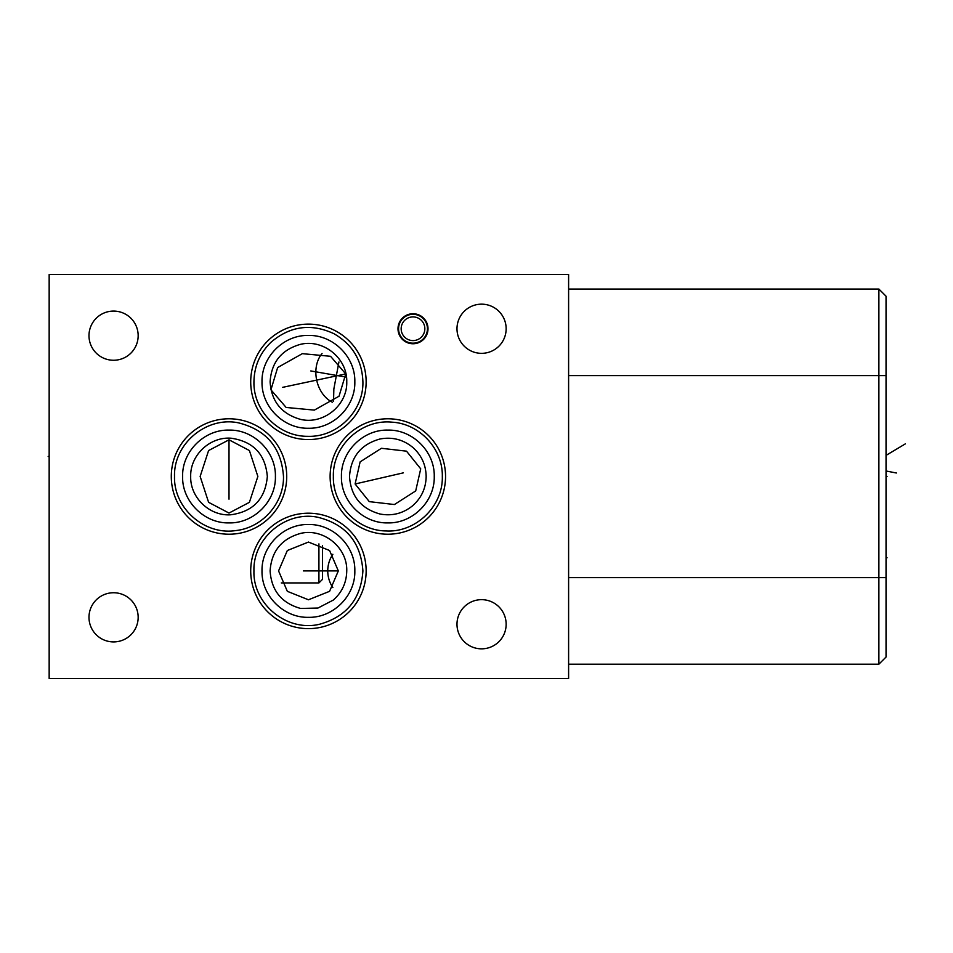 <?xml version="1.0" encoding="UTF-8"?>
<svg xmlns="http://www.w3.org/2000/svg" width="953" height="953" viewBox="0 0 953 953"><rect width="100%" height="100%" fill="white"/><g stroke="black" fill="none" stroke-linecap="round" stroke-linejoin="round"><path stroke-width="1.43" d="M568.607 274.5L49.163 274.5L49.163 678.5L568.607 678.5L568.607 274.5M878.88 289.045L886.04 296.192L886.04 657.034L878.88 664.193L568.607 664.193L878.88 664.193L878.88 289.045L568.607 289.045M250.71 570.918A57.716 57.716 0 0 1 308.427 513.202A57.716 57.716 0 0 1 366.143 570.918A57.716 57.716 0 0 1 308.427 628.635A57.716 57.716 0 0 1 250.71 570.918M250.71 381.843A57.716 57.716 0 0 1 308.427 324.127A57.716 57.716 0 0 1 366.143 381.843A57.716 57.716 0 0 1 308.427 439.559A57.716 57.716 0 0 1 250.71 381.843M330.119 476.5A57.716 57.716 0 0 1 387.835 418.784A57.716 57.716 0 0 1 445.551 476.5A57.716 57.716 0 0 1 387.835 534.216A57.716 57.716 0 0 1 330.119 476.5M171.29 476.5A57.716 57.716 0 0 1 229.006 418.784A57.716 57.716 0 0 1 286.722 476.5A57.716 57.716 0 0 1 229.006 534.216A57.716 57.716 0 0 1 171.29 476.5M397.997 328.749A15.01 15.01 0 0 1 413.006 313.74A15.01 15.01 0 0 1 428.004 328.749A15.01 15.01 0 0 1 413.006 343.759A15.01 15.01 0 0 1 397.997 328.749M88.986 335.67A24.587 24.587 0 0 1 113.574 311.083A24.587 24.587 0 0 1 138.161 335.67A24.587 24.587 0 0 1 113.574 360.258A24.587 24.587 0 0 1 88.986 335.67M88.986 617.33A24.587 24.587 0 0 1 113.574 592.742A24.587 24.587 0 0 1 138.161 617.33A24.587 24.587 0 0 1 113.574 641.917A24.587 24.587 0 0 1 88.986 617.33M456.987 624.251A24.587 24.587 0 0 1 481.575 599.663A24.587 24.587 0 0 1 506.15 624.251A24.587 24.587 0 0 1 481.575 648.838A24.587 24.587 0 0 1 456.987 624.251M456.987 328.749A24.587 24.587 0 0 1 481.575 304.162A24.587 24.587 0 0 1 506.15 328.749A24.587 24.587 0 0 1 481.575 353.337A24.587 24.587 0 0 1 456.987 328.749M229.006 439.809L249.412 450.543L257.858 476.44L249.412 502.326L229.006 513.059L208.6 502.326L200.142 476.44L208.6 450.543L229.006 439.809L229.006 499.158M278.574 570.918L287.329 550.512L308.45 542.066L329.583 550.512L338.327 570.918L329.583 591.325L308.45 599.782L287.329 591.325L278.574 570.918M270.938 389.825L277.657 367.536L302.339 353.658L330.548 356.303L345.748 373.933L339.03 396.222L314.347 410.112L286.138 407.455L270.938 389.825M338.934 361.973L333.848 388.991L333.55 401.368M420.714 468.84L415.699 490.938L394.399 504.53L369.311 501.647L355.112 483.981L360.127 461.883L381.414 448.291L406.514 451.174L420.714 468.84M322.507 545.461L322.507 579.353L318.921 582.926L318.921 543.901M401.165 328.749A11.841 11.841 0 0 1 413.006 316.908A11.841 11.841 0 0 1 424.847 328.749A11.841 11.841 0 0 1 413.006 340.59A11.841 11.841 0 0 1 401.165 328.749M398.568 328.749A14.426 14.426 0 0 1 413.006 314.323A14.426 14.426 0 0 1 427.432 328.749A14.426 14.426 0 0 1 413.006 343.175A14.426 14.426 0 0 1 398.568 328.749M49.163 456.416L48.162 456.416M905.35 443.86L887.052 454.795M886.04 557.767L887.052 557.767M896.38 472.998L887.052 471.187M346.177 377.114L310.797 370.943M886.04 476.5L887.052 476.5M303.423 570.918L338.327 570.918M282.624 387.347L345.748 373.933M403.238 472.879L355.112 483.981M332.859 554.277A28.852 27.875 -90 0 0 327.749 570.918A28.852 27.875 90 0 0 332.859 587.572M332.406 402.226A28.852 21.776 -102 0 1 316.682 380.104A28.852 21.776 78 0 1 322.054 353.503M886.04 577.613L568.607 577.613M886.04 375.613L568.607 375.613M262.015 570.918C261.384 595.72 283.625 617.961 308.427 617.33C333.216 617.961 355.469 595.72 354.826 570.918C355.469 546.129 333.216 523.876 308.427 524.519C283.625 523.876 261.384 546.129 262.015 570.918M262.015 381.843C261.384 406.645 283.625 428.886 308.427 428.254C333.216 428.886 355.469 406.645 354.826 381.843C355.469 357.053 333.216 334.801 308.427 335.444C283.625 334.801 261.384 357.053 262.015 381.843M341.436 476.5C340.793 501.29 363.045 523.542 387.835 522.899C412.637 523.542 434.878 501.29 434.246 476.5C434.878 451.71 412.637 429.458 387.835 430.101C363.045 429.458 340.793 451.71 341.436 476.5M182.607 476.5C181.963 501.29 204.204 523.542 229.006 522.899C253.796 523.542 276.048 501.29 275.405 476.5C276.048 451.71 253.796 429.458 229.006 430.101C204.204 429.458 181.963 451.71 182.607 476.5M318.921 582.926L281.29 582.926M253.939 570.918C252.807 604.202 287.103 632.125 319.469 624.275C346.523 616.734 361.008 598.949 362.902 570.918C360.83 542.138 345.796 524.245 317.79 517.253C285.829 510.594 252.879 538.29 253.939 570.918M270.104 570.918C271.438 551.215 281.623 538.707 300.648 533.394C323.412 527.879 347.535 547.51 346.749 570.918C346.523 582.593 342.044 592.313 333.312 600.068L317.957 608.038L300.648 608.455C281.623 603.142 271.438 590.634 270.104 570.918M253.939 381.843C253.212 410.648 278.752 436.593 307.569 436.319C336.981 437.558 363.677 411.279 362.902 381.843C362.128 360.448 352.467 344.39 333.919 333.693C311.19 323.15 290.26 325.962 271.128 342.127C259.919 353.003 254.201 366.238 253.939 381.843M270.104 381.843C271.379 362.402 281.361 349.942 300.064 344.45C322.96 338.494 347.559 358.197 346.749 381.843C347.559 405.49 322.96 425.193 300.064 419.249C281.361 413.757 271.379 401.284 270.104 381.843M333.359 476.5C332.657 504.995 357.637 530.761 386.132 530.952C415.818 532.691 443.121 506.246 442.323 476.5C442.954 448.934 419.642 423.716 392.112 422.179C361.58 418.891 332.466 445.801 333.359 476.5M349.513 476.5C350.859 456.785 361.032 444.277 380.068 438.976C392.243 436.736 403.131 439.524 412.732 447.362C421.464 455.117 425.931 464.826 426.158 476.5C425.92 488.412 421.286 498.252 412.268 506.031C402.75 513.572 392.017 516.24 380.068 514.024C361.032 508.723 350.859 496.215 349.513 476.5M174.518 476.5C173.553 508.152 204.55 535.491 235.832 530.559C262.337 527.771 284.054 503.136 283.494 476.5C281.409 447.707 266.375 429.815 238.369 422.822C206.42 416.175 173.458 443.872 174.518 476.5M190.683 476.5C190.076 455.129 210.125 436.307 231.412 438.249C253.415 441.584 265.387 454.331 267.328 476.5C265.303 498.943 253.129 511.701 230.817 514.775C209.72 516.359 190.1 497.645 190.683 476.5"/></g></svg>
